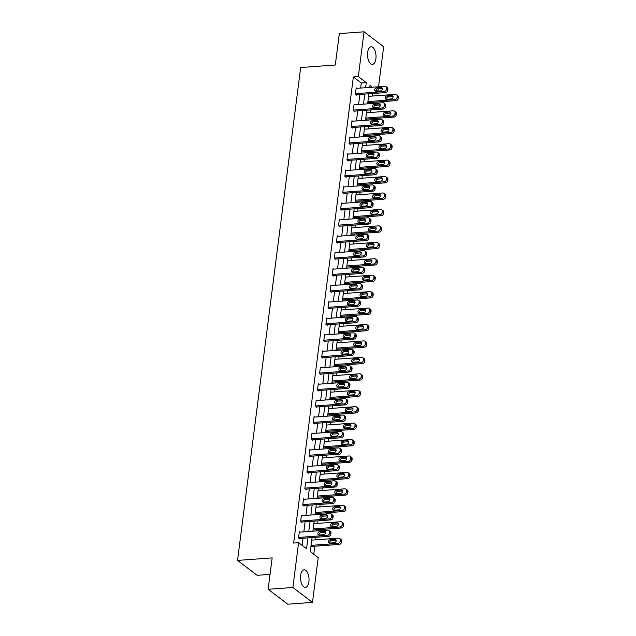 <?xml version="1.0" encoding="UTF-8"?>
<svg xmlns="http://www.w3.org/2000/svg" width="636" height="636" viewBox="0 0 636 636"><rect width="100%" height="100%" fill="white"/><g stroke="black" fill="none" stroke-linecap="round" stroke-linejoin="round"><path stroke-width="0.95" d="M300.637 575.453A8.817 4.229 -94.2 0 1 304.127 569.808A8.817 4.229 -94.2 0 1 308.905 581.749A8.817 4.229 -94.2 0 1 305.415 587.394A8.817 4.229 -94.2 0 1 300.637 575.453M367.632 52.446A8.817 4.229 -94.2 0 1 371.122 46.794A8.817 4.229 -94.2 0 1 375.9 58.735A8.817 4.229 -94.2 0 1 372.41 64.387A8.817 4.229 -94.2 0 1 367.632 52.446M270.046 574.388L257.151 575.334L237.538 560.411L300.677 67.535L335.299 65.007L339.322 33.605L364.054 31.8L383.667 46.722L378.539 86.758M378.277 88.825L377.983 91.075M313.755 554.218L314.78 546.205M315.599 539.821L315.925 537.285M316.744 530.901L316.887 529.772M317.706 523.388L318.032 520.844M318.851 514.46L318.994 513.332M319.813 506.948L320.139 504.412M320.949 498.028L321.101 496.899M321.919 490.515L322.237 487.971M323.056 481.587L323.207 480.458M324.018 474.074L324.344 471.538M325.163 465.155L325.306 464.026M326.125 457.642L326.451 455.098M327.27 448.722L327.413 447.585M328.232 441.201L328.558 438.665M329.376 432.281L329.52 431.152M330.338 424.768L330.664 422.232M331.483 415.849L331.626 414.72M332.445 408.336L332.771 405.792M333.59 399.408L333.733 398.279M334.552 391.895L334.878 389.359M335.689 382.975L335.84 381.846M336.651 375.463L336.977 372.919M337.796 366.535L337.939 365.406M338.757 359.022L339.083 356.486M339.902 350.102L340.045 348.973M340.864 342.589L341.19 340.045M342.009 333.661L342.152 332.533M342.971 326.149L343.297 323.613M344.116 317.229L344.259 316.1M345.078 309.716L345.404 307.172M346.223 300.788L346.366 299.659M347.184 293.276L347.51 290.739M348.321 284.356L348.472 283.227M349.291 276.843L349.609 274.299M350.428 267.923L350.579 266.786M351.39 260.402L351.716 257.866M352.535 251.482L352.678 250.353M353.497 243.97L353.823 241.434M354.642 235.05L354.785 233.921M355.604 227.537L355.929 224.993M356.748 218.609L356.891 217.48M357.71 211.096L358.036 208.56M358.855 202.176L358.998 201.048M359.817 194.664L360.143 192.12M360.962 185.736L361.105 184.607M361.924 178.223L362.25 175.687M363.061 169.303L363.212 168.174M364.023 161.79L364.349 159.246M365.167 152.863L365.31 151.734M366.129 145.35L366.455 142.814M367.274 136.43L367.417 135.301M368.236 128.917L368.562 126.373M369.381 119.989L369.524 118.86M370.343 112.477L370.669 109.941M371.488 103.557L371.631 102.428M372.45 96.044L372.776 93.5M312.061 537.563L310.265 551.563L318.223 557.613L312.483 602.395L292.87 587.473L298.602 542.691L306.56 548.741L307.951 537.865M292.87 587.473L268.138 589.278L287.75 604.2L312.483 602.395M360.668 88.062L361.32 82.99L353.37 76.94L293.657 543.057L298.602 542.691M302.092 545.346L303.006 538.231M303.825 531.847L305.113 521.79M305.924 515.406L307.212 505.358M308.031 498.974L309.319 488.917M310.137 482.533L311.425 472.484M312.244 466.101L313.532 456.044M314.351 449.66L315.639 439.611M316.458 433.227L317.746 423.171M318.564 416.787L319.852 406.738M320.663 400.354L321.951 390.297M322.77 383.921L324.058 373.865M324.877 367.481L326.165 357.432M326.984 351.048L328.271 340.991M329.09 334.608L330.378 324.559M331.197 318.175L332.485 308.118M333.296 301.734L334.584 291.685M335.403 285.302L336.69 275.245M337.509 268.861L338.797 258.812M339.616 252.428L340.904 242.372M341.723 235.988L343.011 225.939M343.83 219.555L345.117 209.498M345.936 203.123L347.224 193.066M348.035 186.682L349.323 176.633M350.142 170.249L351.43 160.192M352.249 153.809L353.536 143.76M354.355 137.376L355.643 127.319M356.462 120.935L357.75 110.887M358.569 104.503L359.857 94.446M356.812 88.348L356.184 87.871L355.381 94.192L356.701 95.201L356.772 94.677M354.705 104.781L354.085 104.304L353.274 110.632L354.594 111.634L354.665 111.109M352.598 121.222L351.978 120.745L351.167 127.065L352.495 128.075L352.559 127.55M350.5 137.654L349.872 137.177L349.061 143.498L350.388 144.507L350.452 143.982M348.393 154.095L347.765 153.618L346.954 159.938L348.282 160.948L348.345 160.415M346.286 170.528L345.658 170.05L344.847 176.371L346.175 177.38L346.246 176.856M344.179 186.968L343.551 186.491L342.74 192.811L344.068 193.821L344.14 193.288M342.073 203.401L341.453 202.924L340.642 209.244L341.961 210.254L342.033 209.729M339.966 219.833L339.346 219.364L338.535 225.685L339.863 226.694L339.926 226.162M337.867 236.274L337.239 235.797L336.428 242.117L337.756 243.127L337.819 242.602M335.76 252.707L335.132 252.23L334.321 258.558L335.649 259.56L335.713 259.035M333.654 269.147L333.026 268.67L332.215 274.99L333.542 276L333.606 275.475M331.547 285.58L330.919 285.103L330.108 291.431L331.435 292.433L331.507 291.908M329.44 302.02L328.812 301.544L328.009 307.864L329.329 308.873L329.4 308.349M327.333 318.453L326.713 317.976L325.902 324.296L327.222 325.306L327.294 324.781M325.227 334.894L324.606 334.417L323.796 340.737L325.123 341.747L325.187 341.214M323.128 351.326L322.5 350.849L321.689 357.17L323.016 358.179L323.08 357.655M321.021 367.767L320.393 367.29L319.582 373.61L320.91 374.62L320.973 374.087M318.914 384.2L318.286 383.723L317.475 390.043L318.803 391.053L318.875 390.528M316.808 400.632L316.179 400.163L315.369 406.484L316.696 407.493L316.768 406.961M314.701 417.073L314.073 416.596L313.27 422.916L314.589 423.926L314.661 423.401M312.594 433.506L311.974 433.037L311.163 439.357L312.483 440.358L312.554 439.834M310.495 449.946L309.867 449.469L309.056 455.789L310.384 456.799L310.447 456.274M308.388 466.379L307.76 465.902L306.95 472.23L308.277 473.232L308.341 472.707M306.282 482.819L305.654 482.342L304.843 488.663L306.17 489.672L306.234 489.148M304.175 499.252L303.547 498.775L302.736 505.103L304.064 506.105L304.135 505.58M302.068 515.693L301.44 515.216L300.637 521.536L301.957 522.546L302.028 522.021M299.961 532.125L299.341 531.648L298.53 537.969L299.85 538.978L299.922 538.453M268.138 589.278L272.16 557.883L237.538 560.411M353.37 76.94L358.314 76.574L364.054 31.8M365.62 87.704L366.264 82.624L358.314 76.574M308.77 531.481L310.058 521.433M310.877 515.049L312.165 504.992M312.976 498.608L314.264 488.559M315.082 482.175L316.37 472.119M317.189 465.735L318.477 455.686M319.296 449.302L320.584 439.245M321.403 432.862L322.69 422.813M323.509 416.429L324.797 406.372M325.616 399.996L326.904 389.94M327.715 383.556L329.003 373.507M329.822 367.123L331.11 357.066M331.928 350.682L333.216 340.634M334.035 334.25L335.323 324.193M336.142 317.809L337.43 307.76M338.249 301.377L339.537 291.32M340.347 284.936L341.635 274.887M342.454 268.503L343.742 258.447M344.561 252.063L345.849 242.014M346.668 235.63L347.956 225.573M348.774 219.189L350.062 209.141M350.881 202.757L352.169 192.708M352.988 186.324L354.276 176.267M355.087 169.884L356.375 159.835M357.194 153.451L358.481 143.394M359.3 137.01L360.588 126.962M361.407 120.578L362.695 110.521M363.514 104.137L364.802 94.088M372.299 87.212L369.977 85.447L369.731 87.402M368.912 93.786L367.624 103.835M366.805 110.219L365.517 120.276M364.698 126.659L363.41 136.708M362.592 143.092L361.304 153.149M360.493 159.533L359.205 169.581M358.386 175.965L357.098 186.022M356.279 192.406L354.991 202.455M354.173 208.839L352.885 218.895M352.066 225.279L350.778 235.328M349.959 241.712L348.671 251.769M347.852 258.152L346.564 268.201M345.753 274.585L344.466 284.642M343.647 291.018L342.359 301.074M341.54 307.458L340.252 317.507M339.433 323.891L338.145 333.948M337.326 340.332L336.039 350.38M335.22 356.764L333.932 366.821M333.113 373.205L331.825 383.254M331.014 389.637L329.726 399.694M328.907 406.078L327.62 416.127M326.801 422.511L325.513 432.567M324.694 438.951L323.406 449M322.587 455.384L321.299 465.441M320.48 471.817L319.192 481.873M318.382 488.257L317.094 498.306M316.275 504.69L314.987 514.747M314.168 521.13L312.88 531.179M377.434 91.115L376.083 90.097M361.32 82.99L366.264 82.624M356.12 88.396L384.828 86.297A2.258 1.829 -52.7 0 1 385.925 86.607A2.258 1.829 -52.7 0 1 386.537 88.261L386.402 89.318A2.258 1.829 -52.7 0 1 384.152 91.568L355.445 93.667M356.08 94.724L385.48 92.578L384.152 91.568M381.147 87.506A1.813 1.463 127.3 0 1 380.71 90.876L375.963 91.226A1.813 1.463 127.3 0 1 376.401 87.855L381.147 87.506L382.475 88.515A1.813 1.463 127.3 0 1 382.49 88.515L377.72 88.865A1.813 1.463 127.3 0 0 375.948 91.226M385.925 86.607L387.252 87.617A2.258 1.829 127.3 0 1 387.865 89.271L387.729 90.32A2.258 1.829 127.3 0 1 385.48 92.578M367.767 102.706L396.085 100.639A2.258 1.829 127.3 0 0 398.327 98.389L398.462 97.332A2.258 1.829 127.3 0 0 397.858 95.678L396.53 94.669A2.258 1.829 -52.7 0 0 395.433 94.367L368.586 96.322M396.53 94.669A2.258 1.829 -52.7 0 1 397.142 96.322L397.007 97.38A2.258 1.829 -52.7 0 1 394.757 99.629L367.91 101.593M391.744 95.575L386.998 95.917A1.813 1.463 -52.7 0 0 386.569 99.288L391.315 98.946A1.813 1.463 -52.7 0 0 391.744 95.575L393.072 96.577A1.813 1.463 -52.7 0 0 393.072 96.577L388.326 96.926A1.813 1.463 -52.7 0 0 386.545 99.296M354.014 104.837L382.721 102.738A2.258 1.829 -52.7 0 1 383.818 103.04A2.258 1.829 -52.7 0 1 384.43 104.694L384.295 105.751A2.258 1.829 -52.7 0 1 382.045 108.001L353.338 110.1M353.974 111.157L383.373 109.01L382.045 108.001M379.04 103.946A1.813 1.463 127.3 0 1 378.611 107.317L373.857 107.659A1.813 1.463 127.3 0 1 374.294 104.288L379.04 103.946L380.368 104.948A1.813 1.463 127.3 0 1 380.384 104.948L375.614 105.298A1.813 1.463 127.3 0 0 373.841 107.667M383.818 103.04L385.146 104.05A2.258 1.829 127.3 0 1 385.758 105.703L385.623 106.761A2.258 1.829 127.3 0 1 383.373 109.01M351.907 121.269L380.614 119.171A2.258 1.829 -52.7 0 1 381.719 119.481A2.258 1.829 -52.7 0 1 382.323 121.134L382.188 122.184A2.258 1.829 -52.7 0 1 379.938 124.441L351.231 126.54M351.867 127.598L381.266 125.451L379.938 124.441M376.933 120.379A1.813 1.463 127.3 0 1 376.504 123.75L371.758 124.1A1.813 1.463 127.3 0 1 372.187 120.729L376.933 120.379L378.261 121.389A1.813 1.463 127.3 0 1 378.285 121.389M371.734 124.1A1.813 1.463 127.3 0 1 373.515 121.738L378.261 121.389M381.719 119.481L383.039 120.49A2.258 1.829 127.3 0 1 383.651 122.144L383.516 123.193A2.258 1.829 127.3 0 1 381.266 125.451M365.66 119.147L393.978 117.072A2.258 1.829 127.3 0 0 396.228 114.822L396.363 113.772A2.258 1.829 127.3 0 0 395.751 112.111L394.423 111.109A2.258 1.829 -52.7 0 0 393.326 110.799L366.479 112.763M394.423 111.109A2.258 1.829 -52.7 0 1 395.036 112.763L394.9 113.812A2.258 1.829 -52.7 0 1 392.651 116.07L365.803 118.034M389.645 112.008L384.891 112.357A1.813 1.463 -52.7 0 0 384.462 115.728L389.208 115.378A1.813 1.463 -52.7 0 0 389.645 112.008L390.965 113.017A1.813 1.463 -52.7 0 0 390.965 113.017L386.219 113.359A1.813 1.463 -52.7 0 0 384.438 115.728M363.554 135.579L391.871 133.512A2.258 1.829 127.3 0 0 394.121 131.262L394.256 130.205A2.258 1.829 127.3 0 0 393.644 128.552L392.317 127.542A2.258 1.829 -52.7 0 0 391.22 127.232L364.372 129.195M392.317 127.542A2.258 1.829 -52.7 0 1 392.929 129.195L392.794 130.253A2.258 1.829 -52.7 0 1 390.544 132.503L363.697 134.466M387.539 128.44L388.866 129.45A1.813 1.463 -52.7 0 0 388.866 129.45L384.112 129.8A1.813 1.463 -52.7 0 0 382.339 132.161L387.101 131.819A1.813 1.463 -52.7 0 0 387.539 128.44L382.793 128.79A1.813 1.463 -52.7 0 0 382.355 132.161M349.8 137.71L378.515 135.611A2.258 1.829 -52.7 0 1 379.613 135.913A2.258 1.829 -52.7 0 1 380.217 137.567L380.082 138.624A2.258 1.829 -52.7 0 1 377.84 140.874L349.132 142.973M349.76 144.03L379.159 141.884L377.84 140.874M374.827 136.82A1.813 1.463 127.3 0 1 374.397 140.19L369.651 140.532A1.813 1.463 127.3 0 1 370.08 137.161L374.827 136.82L376.154 137.821A1.813 1.463 127.3 0 1 376.178 137.821M369.627 140.532A1.813 1.463 127.3 0 1 371.408 138.171L376.154 137.821M379.613 135.913L380.932 136.923A2.258 1.829 127.3 0 1 381.544 138.576L381.409 139.634A2.258 1.829 127.3 0 1 379.159 141.884M347.701 154.143L376.409 152.044A2.258 1.829 -52.7 0 1 377.506 152.354A2.258 1.829 -52.7 0 1 378.118 154.007L377.983 155.057A2.258 1.829 -52.7 0 1 375.733 157.315L347.025 159.413M347.654 160.471L377.061 158.316L375.733 157.315M372.72 153.252A1.813 1.463 127.3 0 1 372.291 156.623L367.544 156.973A1.813 1.463 127.3 0 1 367.974 153.602L372.72 153.252L374.048 154.262A1.813 1.463 127.3 0 1 374.071 154.262M367.521 156.973A1.813 1.463 127.3 0 1 369.301 154.604L374.048 154.262M377.506 152.354L378.833 153.356A2.258 1.829 127.3 0 1 379.438 155.017L379.302 156.066A2.258 1.829 127.3 0 1 377.061 158.316M345.594 170.575L374.302 168.476A2.258 1.829 -52.7 0 1 375.399 168.786A2.258 1.829 -52.7 0 1 376.011 170.44L375.876 171.497A2.258 1.829 -52.7 0 1 373.626 173.747L344.919 175.846M345.547 176.903L374.954 174.757L373.626 173.747M370.621 169.685A1.813 1.463 127.3 0 1 370.184 173.064L365.438 173.405A1.813 1.463 127.3 0 1 365.867 170.035L370.621 169.685L371.941 170.694A1.813 1.463 127.3 0 1 371.965 170.694M365.414 173.405A1.813 1.463 127.3 0 1 367.195 171.044L371.941 170.694M375.399 168.786L376.727 169.796A2.258 1.829 127.3 0 1 377.331 171.45L377.196 172.507A2.258 1.829 127.3 0 1 374.954 174.757M361.455 152.02L389.765 149.945A2.258 1.829 127.3 0 0 392.015 147.695L392.15 146.646A2.258 1.829 127.3 0 0 391.538 144.984L390.21 143.982A2.258 1.829 -52.7 0 0 389.113 143.672L362.266 145.636M390.21 143.982A2.258 1.829 -52.7 0 1 390.822 145.636L390.687 146.685A2.258 1.829 -52.7 0 1 388.437 148.943L361.598 150.899M385.432 144.881L386.76 145.89A1.813 1.463 -52.7 0 0 386.76 145.89L382.005 146.232A1.813 1.463 -52.7 0 0 380.233 148.601L385.003 148.252A1.813 1.463 -52.7 0 0 385.432 144.881L380.686 145.231A1.813 1.463 -52.7 0 0 380.249 148.601M359.348 168.453L387.658 166.386A2.258 1.829 127.3 0 0 389.908 164.136L390.043 163.078A2.258 1.829 127.3 0 0 389.431 161.425L388.111 160.415A2.258 1.829 -52.7 0 0 387.006 160.105L360.167 162.069M388.111 160.415A2.258 1.829 -52.7 0 1 388.715 162.069L388.58 163.126A2.258 1.829 -52.7 0 1 386.33 165.376L359.491 167.34M383.325 161.313L384.653 162.323A1.813 1.463 -52.7 0 0 384.653 162.323L379.907 162.673A1.813 1.463 -52.7 0 0 378.126 165.034L382.896 164.684A1.813 1.463 -52.7 0 0 383.325 161.313L378.579 161.663A1.813 1.463 -52.7 0 0 378.142 165.034M357.241 184.893L385.551 182.818A2.258 1.829 127.3 0 0 387.801 180.568L387.936 179.511A2.258 1.829 127.3 0 0 387.324 177.857L386.004 176.856A2.258 1.829 -52.7 0 0 384.907 176.546L358.06 178.509M386.004 176.856A2.258 1.829 -52.7 0 1 386.609 178.509L386.473 179.559A2.258 1.829 -52.7 0 1 384.231 181.809L357.384 183.772M381.218 177.754L382.546 178.764A1.813 1.463 -52.7 0 0 382.546 178.764L377.8 179.106A1.813 1.463 -52.7 0 0 376.019 181.475L380.789 181.125A1.813 1.463 -52.7 0 0 381.218 177.754L376.472 178.104A1.813 1.463 -52.7 0 0 376.043 181.475M343.488 187.016L372.195 184.917A2.258 1.829 -52.7 0 1 373.292 185.227A2.258 1.829 -52.7 0 1 373.904 186.881L373.769 187.93A2.258 1.829 -52.7 0 1 371.519 190.188L342.812 192.287M343.44 193.344L372.847 191.19L371.519 190.188M368.514 186.125A1.813 1.463 127.3 0 1 368.077 189.496L363.331 189.846A1.813 1.463 127.3 0 1 363.76 186.475L368.514 186.125L369.834 187.135A1.813 1.463 127.3 0 1 369.858 187.135M363.307 189.846A1.813 1.463 127.3 0 1 365.088 187.477L369.834 187.135M373.292 185.227L374.62 186.229A2.258 1.829 127.3 0 1 375.232 187.89L375.097 188.94A2.258 1.829 127.3 0 1 372.847 191.19M355.134 201.326L383.444 199.259A2.258 1.829 127.3 0 0 385.694 197.001L385.829 195.952A2.258 1.829 127.3 0 0 385.225 194.298L383.898 193.288A2.258 1.829 -52.7 0 0 382.8 192.978L355.953 194.942M383.898 193.288A2.258 1.829 -52.7 0 1 384.51 194.942L384.375 195.999A2.258 1.829 -52.7 0 1 382.125 198.249L355.278 200.213M379.112 194.187L380.439 195.196A1.813 1.463 -52.7 0 0 380.439 195.196L375.693 195.546A1.813 1.463 -52.7 0 0 373.912 197.907L378.682 197.558A1.813 1.463 -52.7 0 0 379.112 194.187L374.365 194.536A1.813 1.463 -52.7 0 0 373.936 197.907M341.381 203.448L370.088 201.35A2.258 1.829 -52.7 0 1 371.185 201.66A2.258 1.829 -52.7 0 1 371.798 203.313L371.663 204.371A2.258 1.829 -52.7 0 1 369.413 206.62L340.705 208.719M341.341 209.777L370.74 207.63L369.413 206.62M366.408 202.558A1.813 1.463 127.3 0 1 365.978 205.929L361.224 206.279A1.813 1.463 127.3 0 1 361.661 202.908L366.408 202.558L367.735 203.568A1.813 1.463 127.3 0 1 367.751 203.568M361.208 206.279A1.813 1.463 127.3 0 1 362.981 203.918L367.735 203.568M371.185 201.66L372.513 202.669A2.258 1.829 127.3 0 1 373.125 204.323L372.99 205.38A2.258 1.829 127.3 0 1 370.74 207.63M353.028 217.766L381.346 215.691A2.258 1.829 127.3 0 0 383.588 213.442L383.723 212.384A2.258 1.829 127.3 0 0 383.118 210.731L381.791 209.721A2.258 1.829 -52.7 0 0 380.694 209.419L353.847 211.383M381.791 209.721A2.258 1.829 -52.7 0 1 382.403 211.383L382.268 212.432A2.258 1.829 -52.7 0 1 380.018 214.682L353.171 216.645M377.013 210.627L378.333 211.637A1.813 1.463 -52.7 0 0 378.333 211.637L373.586 211.979A1.813 1.463 -52.7 0 0 371.806 214.348L376.576 213.998A1.813 1.463 -52.7 0 0 377.013 210.627L372.259 210.969A1.813 1.463 -52.7 0 0 371.829 214.348M339.274 219.889L367.982 217.79A2.258 1.829 -52.7 0 1 369.087 218.1A2.258 1.829 -52.7 0 1 369.691 219.754L369.556 220.803A2.258 1.829 -52.7 0 1 367.306 223.053L338.598 225.152M339.234 226.217L368.634 224.063L367.306 223.053M364.301 218.999A1.813 1.463 127.3 0 1 363.872 222.369L359.117 222.719A1.813 1.463 127.3 0 1 359.555 219.348L364.301 218.999L365.628 220.008A1.813 1.463 127.3 0 1 365.644 220M359.101 222.719A1.813 1.463 127.3 0 1 360.874 220.35L365.628 220.008M369.087 218.1L370.406 219.102A2.258 1.829 127.3 0 1 371.019 220.756L370.883 221.813A2.258 1.829 127.3 0 1 368.634 224.063M350.921 234.199L379.239 232.132A2.258 1.829 127.3 0 0 381.489 229.874L381.624 228.825A2.258 1.829 127.3 0 0 381.012 227.171L379.684 226.162A2.258 1.829 -52.7 0 0 378.587 225.852L351.74 227.815M379.684 226.162A2.258 1.829 -52.7 0 1 380.296 227.815L380.161 228.873A2.258 1.829 -52.7 0 1 377.911 231.122L351.064 233.086M374.906 227.06L376.226 228.07A1.813 1.463 -52.7 0 0 376.226 228.07L371.48 228.419A1.813 1.463 -52.7 0 0 369.699 230.781L374.469 230.431A1.813 1.463 -52.7 0 0 374.906 227.06L370.152 227.41A1.813 1.463 -52.7 0 0 369.723 230.781M337.167 236.322L365.875 234.223A2.258 1.829 -52.7 0 1 366.98 234.533A2.258 1.829 -52.7 0 1 367.584 236.187L367.449 237.244A2.258 1.829 -52.7 0 1 365.207 239.494L336.492 241.593M337.128 242.65L366.527 240.503L365.207 239.494M362.194 235.431A1.813 1.463 127.3 0 1 361.765 238.802L357.019 239.152A1.813 1.463 127.3 0 1 357.448 235.781L362.194 235.431L363.522 236.441A1.813 1.463 127.3 0 1 363.546 236.441M356.995 239.152A1.813 1.463 127.3 0 1 358.776 236.791L363.522 236.441M366.98 234.533L368.3 235.543A2.258 1.829 127.3 0 1 368.912 237.196L368.777 238.246A2.258 1.829 127.3 0 1 366.527 240.503M348.814 250.632L377.132 248.565A2.258 1.829 127.3 0 0 379.382 246.315L379.517 245.258A2.258 1.829 127.3 0 0 378.905 243.604L377.577 242.594A2.258 1.829 -52.7 0 0 376.48 242.292L349.633 244.256M377.577 242.594A2.258 1.829 -52.7 0 1 378.189 244.256L378.054 245.305A2.258 1.829 -52.7 0 1 375.804 247.555L348.957 249.519M372.799 243.501L374.127 244.502A1.813 1.463 -52.7 0 0 374.127 244.502L369.373 244.852A1.813 1.463 -52.7 0 0 367.6 247.221L372.37 246.871A1.813 1.463 -52.7 0 0 372.799 243.501L368.053 243.842A1.813 1.463 -52.7 0 0 367.616 247.213M335.061 252.762L363.776 250.664A2.258 1.829 -52.7 0 1 364.873 250.966A2.258 1.829 -52.7 0 1 365.485 252.627L365.35 253.677A2.258 1.829 -52.7 0 1 363.1 255.926L334.393 258.025M335.021 259.091L364.42 256.936L363.1 255.926M360.087 251.872A1.813 1.463 127.3 0 1 359.658 255.243L354.912 255.593A1.813 1.463 127.3 0 1 355.341 252.214L360.087 251.872L361.415 252.882A1.813 1.463 127.3 0 1 361.439 252.874M354.888 255.593A1.813 1.463 127.3 0 1 356.669 253.223L361.415 252.882M364.873 250.966L366.201 251.975A2.258 1.829 127.3 0 1 366.805 253.629L366.67 254.686A2.258 1.829 127.3 0 1 364.42 256.936M346.715 267.072L375.025 265.005A2.258 1.829 127.3 0 0 377.275 262.748L377.41 261.698A2.258 1.829 127.3 0 0 376.798 260.045L375.471 259.035A2.258 1.829 -52.7 0 0 374.373 258.725L347.526 260.688M375.471 259.035A2.258 1.829 -52.7 0 1 376.083 260.688L375.948 261.738A2.258 1.829 -52.7 0 1 373.698 263.996L346.859 265.959M370.693 259.933L372.02 260.943A1.813 1.463 -52.7 0 0 372.02 260.943L367.266 261.293A1.813 1.463 -52.7 0 0 365.493 263.654L370.263 263.304A1.813 1.463 -52.7 0 0 370.693 259.933L365.946 260.283A1.813 1.463 -52.7 0 0 365.509 263.654M332.962 269.195L361.669 267.096A2.258 1.829 -52.7 0 1 362.766 267.406A2.258 1.829 -52.7 0 1 363.379 269.06L363.243 270.117A2.258 1.829 -52.7 0 1 360.994 272.367L332.286 274.466M332.914 275.523L362.321 273.377L360.994 272.367M357.989 268.305A1.813 1.463 127.3 0 1 357.551 271.675L352.805 272.025A1.813 1.463 127.3 0 1 353.234 268.654L357.989 268.305L359.308 269.314A1.813 1.463 127.3 0 1 359.332 269.314M352.781 272.025A1.813 1.463 127.3 0 1 354.562 269.664L359.308 269.314M362.766 267.406L364.094 268.416A2.258 1.829 127.3 0 1 364.698 270.069L364.563 271.119A2.258 1.829 127.3 0 1 362.321 273.377M344.609 283.505L372.919 281.438A2.258 1.829 127.3 0 0 375.168 279.188L375.304 278.131A2.258 1.829 127.3 0 0 374.691 276.477L373.372 275.468A2.258 1.829 -52.7 0 0 372.267 275.165L345.428 277.121M373.372 275.468A2.258 1.829 -52.7 0 1 373.976 277.121L373.841 278.178A2.258 1.829 -52.7 0 1 371.599 280.428L344.752 282.392M369.937 277.375A1.813 1.463 -52.7 0 0 369.914 277.375L365.167 277.725A1.813 1.463 -52.7 0 0 363.387 280.094L368.157 279.745A1.813 1.463 -52.7 0 0 368.586 276.374L363.84 276.716A1.813 1.463 -52.7 0 0 363.41 280.086M330.855 285.636L359.563 283.537A2.258 1.829 -52.7 0 1 360.66 283.839A2.258 1.829 -52.7 0 1 361.272 285.492L361.137 286.55A2.258 1.829 -52.7 0 1 358.887 288.8L330.179 290.898M330.807 291.956L360.215 289.809L358.887 288.8M355.882 284.745A1.813 1.463 127.3 0 1 355.445 288.116L350.698 288.458A1.813 1.463 127.3 0 1 351.128 285.087L355.882 284.745L357.201 285.747A1.813 1.463 127.3 0 1 357.225 285.747M350.675 288.466A1.813 1.463 127.3 0 1 352.455 286.097L357.201 285.747M360.66 283.839L361.987 284.849A2.258 1.829 127.3 0 1 362.6 286.502L362.464 287.559A2.258 1.829 127.3 0 1 360.215 289.809M342.502 299.946L370.812 297.871A2.258 1.829 127.3 0 0 373.062 295.621L373.197 294.571A2.258 1.829 127.3 0 0 372.585 292.918L371.265 291.908A2.258 1.829 -52.7 0 0 370.168 291.598L343.321 293.562M371.265 291.908A2.258 1.829 -52.7 0 1 371.869 293.562L371.742 294.611A2.258 1.829 -52.7 0 1 369.492 296.869L342.645 298.833M367.831 293.816A1.813 1.463 -52.7 0 0 367.807 293.816L363.061 294.166A1.813 1.463 -52.7 0 0 361.28 296.527L366.05 296.177A1.813 1.463 -52.7 0 0 366.479 292.806L361.733 293.156A1.813 1.463 -52.7 0 0 361.304 296.527M328.748 302.068L357.456 299.969A2.258 1.829 -52.7 0 1 358.553 300.279A2.258 1.829 -52.7 0 1 359.165 301.933L359.03 302.982A2.258 1.829 -52.7 0 1 356.78 305.24L328.073 307.339M328.709 308.396L358.108 306.25L356.78 305.24M353.775 301.178A1.813 1.463 127.3 0 1 353.338 304.549L348.592 304.898A1.813 1.463 127.3 0 1 349.029 301.528L353.775 301.178L355.103 302.187A1.813 1.463 127.3 0 1 355.119 302.187M348.576 304.898A1.813 1.463 127.3 0 1 350.349 302.537L355.103 302.187M358.553 300.279L359.881 301.289A2.258 1.829 127.3 0 1 360.493 302.943L360.358 303.992A2.258 1.829 127.3 0 1 358.108 306.25M340.395 316.378L368.713 314.311A2.258 1.829 127.3 0 0 370.955 312.061L371.09 311.004A2.258 1.829 127.3 0 0 370.486 309.35L369.158 308.341A2.258 1.829 -52.7 0 0 368.061 308.031L341.214 309.994M369.158 308.341A2.258 1.829 -52.7 0 1 369.77 309.994L369.635 311.052A2.258 1.829 -52.7 0 1 367.385 313.302L340.538 315.265M365.724 310.249A1.813 1.463 -52.7 0 0 365.7 310.249L360.954 310.599A1.813 1.463 -52.7 0 0 359.173 312.96L363.943 312.618A1.813 1.463 -52.7 0 0 364.372 309.247L359.626 309.589A1.813 1.463 -52.7 0 0 359.197 312.96M326.642 318.509L355.349 316.41A2.258 1.829 -52.7 0 1 356.446 316.712A2.258 1.829 -52.7 0 1 357.058 318.366L356.923 319.423A2.258 1.829 -52.7 0 1 354.673 321.673L325.966 323.772M326.602 324.829L356.001 322.683L354.673 321.673M351.668 317.618A1.813 1.463 127.3 0 1 351.239 320.989L346.485 321.331A1.813 1.463 127.3 0 1 346.922 317.96L351.668 317.618L352.996 318.62A1.813 1.463 127.3 0 1 353.012 318.62M346.469 321.339A1.813 1.463 127.3 0 1 348.242 318.97L352.996 318.62M356.446 316.712L357.774 317.722A2.258 1.829 127.3 0 1 358.386 319.375L358.251 320.433A2.258 1.829 127.3 0 1 356.001 322.683M338.288 332.819L366.606 330.744A2.258 1.829 127.3 0 0 368.856 328.494L368.991 327.445A2.258 1.829 127.3 0 0 368.379 325.783L367.052 324.781A2.258 1.829 -52.7 0 0 365.954 324.471L339.107 326.435M367.052 324.781A2.258 1.829 -52.7 0 1 367.664 326.435L367.529 327.484A2.258 1.829 -52.7 0 1 365.279 329.742L338.432 331.698M363.617 326.689A1.813 1.463 -52.7 0 0 363.593 326.689L358.847 327.031A1.813 1.463 -52.7 0 0 357.066 329.4L361.836 329.05A1.813 1.463 -52.7 0 0 362.274 325.68L357.519 326.03A1.813 1.463 -52.7 0 0 357.09 329.4M324.535 334.941L353.242 332.843A2.258 1.829 -52.7 0 1 354.347 333.153A2.258 1.829 -52.7 0 1 354.952 334.806L354.816 335.856A2.258 1.829 -52.7 0 1 352.567 338.114L323.859 340.212M324.495 341.27L353.894 339.115L352.567 338.114M349.562 334.051A1.813 1.463 127.3 0 1 349.132 337.422L344.378 337.772A1.813 1.463 127.3 0 1 344.815 334.401L349.562 334.051L350.889 335.061A1.813 1.463 127.3 0 1 350.905 335.061M344.362 337.772A1.813 1.463 127.3 0 1 346.143 335.411L350.889 335.061M354.347 333.153L355.667 334.162A2.258 1.829 127.3 0 1 356.279 335.816L356.144 336.865A2.258 1.829 127.3 0 1 353.894 339.115M336.182 349.251L364.5 347.184A2.258 1.829 127.3 0 0 366.749 344.935L366.885 343.877A2.258 1.829 127.3 0 0 366.272 342.224L364.945 341.214A2.258 1.829 -52.7 0 0 363.848 340.904L337 342.868M364.945 341.214A2.258 1.829 -52.7 0 1 365.557 342.868L365.422 343.925A2.258 1.829 -52.7 0 1 363.172 346.175L336.325 348.138M361.51 343.122A1.813 1.463 -52.7 0 0 361.487 343.122L356.74 343.472A1.813 1.463 -52.7 0 0 354.96 345.833L359.73 345.491A1.813 1.463 -52.7 0 0 360.167 342.112L355.413 342.462A1.813 1.463 -52.7 0 0 354.983 345.833M322.428 351.374L351.144 349.275A2.258 1.829 -52.7 0 1 352.241 349.585A2.258 1.829 -52.7 0 1 352.845 351.239L352.71 352.296A2.258 1.829 -52.7 0 1 350.468 354.546L321.76 356.645M322.388 357.702L351.788 355.556L350.468 354.546M347.455 350.484A1.813 1.463 127.3 0 1 347.025 353.862L342.279 354.204A1.813 1.463 127.3 0 1 342.709 350.834L347.455 350.484L348.782 351.493A1.813 1.463 127.3 0 1 348.806 351.493M342.255 354.204A1.813 1.463 127.3 0 1 344.036 351.843L348.782 351.493M352.241 349.585L353.56 350.595A2.258 1.829 127.3 0 1 354.173 352.249L354.037 353.306A2.258 1.829 127.3 0 1 351.788 355.556M334.083 365.692L362.393 363.617A2.258 1.829 127.3 0 0 364.643 361.367L364.778 360.318A2.258 1.829 127.3 0 0 364.166 358.656L362.838 357.655A2.258 1.829 -52.7 0 0 361.741 357.345L334.894 359.308M362.838 357.655A2.258 1.829 -52.7 0 1 363.45 359.308L363.315 360.358A2.258 1.829 -52.7 0 1 361.065 362.607L334.226 364.571M359.404 359.555A1.813 1.463 -52.7 0 0 359.388 359.563L354.634 359.904A1.813 1.463 -52.7 0 0 352.861 362.274L357.631 361.924A1.813 1.463 -52.7 0 0 358.06 358.553L353.314 358.903A1.813 1.463 -52.7 0 0 352.877 362.274M320.329 367.815L349.037 365.716A2.258 1.829 -52.7 0 1 350.134 366.026A2.258 1.829 -52.7 0 1 350.746 367.68L350.611 368.729A2.258 1.829 -52.7 0 1 348.361 370.987L319.654 373.086M320.282 374.143L349.681 371.988L348.361 370.987M345.348 366.924A1.813 1.463 127.3 0 1 344.919 370.295L340.173 370.645A1.813 1.463 127.3 0 1 340.602 367.274L345.348 366.924L346.676 367.934A1.813 1.463 127.3 0 1 346.7 367.934M340.149 370.645A1.813 1.463 127.3 0 1 341.93 368.276L346.676 367.934M350.134 366.026L351.462 367.028A2.258 1.829 127.3 0 1 352.066 368.689L351.931 369.739A2.258 1.829 127.3 0 1 349.681 371.988M331.976 382.125L360.286 380.058A2.258 1.829 127.3 0 0 362.536 377.8L362.671 376.75A2.258 1.829 127.3 0 0 362.059 375.097L360.739 374.087A2.258 1.829 -52.7 0 0 359.634 373.777L332.795 375.741M360.739 374.087A2.258 1.829 -52.7 0 1 361.343 375.741L361.208 376.798A2.258 1.829 -52.7 0 1 358.958 379.048L332.119 381.012M357.297 375.995A1.813 1.463 -52.7 0 0 357.281 375.995L352.535 376.345A1.813 1.463 -52.7 0 0 350.754 378.706L355.524 378.356A1.813 1.463 -52.7 0 0 355.953 374.986L351.207 375.335A1.813 1.463 -52.7 0 0 350.77 378.706M318.223 384.247L346.93 382.149A2.258 1.829 -52.7 0 1 348.027 382.459A2.258 1.829 -52.7 0 1 348.639 384.112L348.504 385.17A2.258 1.829 -52.7 0 1 346.254 387.419L317.547 389.518M318.175 390.576L347.582 388.429L346.254 387.419M343.249 383.357A1.813 1.463 127.3 0 1 342.812 386.736L338.066 387.078A1.813 1.463 127.3 0 1 338.495 383.707L343.249 383.357L344.569 384.367A1.813 1.463 127.3 0 1 344.593 384.367M338.042 387.078A1.813 1.463 127.3 0 1 339.823 384.716L344.569 384.367M348.027 382.459L349.355 383.468A2.258 1.829 127.3 0 1 349.959 385.122L349.824 386.179A2.258 1.829 127.3 0 1 347.582 388.429M329.869 398.565L358.179 396.49A2.258 1.829 127.3 0 0 360.429 394.24L360.564 393.183A2.258 1.829 127.3 0 0 359.952 391.53L358.632 390.52A2.258 1.829 -52.7 0 0 357.527 390.218L330.688 392.181M358.632 390.52A2.258 1.829 -52.7 0 1 359.237 392.181L359.101 393.231A2.258 1.829 -52.7 0 1 356.86 395.481L330.012 397.444M355.198 392.428A1.813 1.463 -52.7 0 0 355.174 392.436L350.428 392.778A1.813 1.463 -52.7 0 0 348.647 395.147M353.847 391.426L349.1 391.768A1.813 1.463 -52.7 0 0 348.671 395.147L353.417 394.797A1.813 1.463 -52.7 0 0 353.847 391.426L355.174 392.436M316.116 400.688L344.823 398.589A2.258 1.829 -52.7 0 1 345.92 398.899A2.258 1.829 -52.7 0 1 346.533 400.553L346.397 401.602A2.258 1.829 -52.7 0 1 344.148 403.852L315.44 405.959M316.068 407.016L345.475 404.862L344.148 403.852M341.142 399.798A1.813 1.463 127.3 0 1 340.705 403.168L335.959 403.518A1.813 1.463 127.3 0 1 336.388 400.147L341.142 399.798L342.462 400.807A1.813 1.463 127.3 0 1 342.486 400.799M335.935 403.518A1.813 1.463 127.3 0 1 337.716 401.149L342.462 400.807M345.92 398.899L347.248 399.901A2.258 1.829 127.3 0 1 347.86 401.555L347.725 402.612A2.258 1.829 127.3 0 1 345.475 404.862M327.763 414.998L356.073 412.931A2.258 1.829 127.3 0 0 358.322 410.673L358.458 409.624A2.258 1.829 127.3 0 0 357.853 407.97L356.526 406.961A2.258 1.829 -52.7 0 0 355.429 406.65L328.581 408.614M356.526 406.961A2.258 1.829 -52.7 0 1 357.138 408.614L357.003 409.671A2.258 1.829 -52.7 0 1 354.753 411.921L327.906 413.885M353.091 408.868A1.813 1.463 -52.7 0 0 353.067 408.868L348.321 409.218A1.813 1.463 -52.7 0 0 346.541 411.579M351.74 407.859L346.994 408.209A1.813 1.463 -52.7 0 0 346.564 411.579L351.31 411.23A1.813 1.463 -52.7 0 0 351.74 407.859L353.067 408.868M314.009 417.121L342.717 415.022A2.258 1.829 -52.7 0 1 343.814 415.332A2.258 1.829 -52.7 0 1 344.426 416.985L344.291 418.043A2.258 1.829 -52.7 0 1 342.041 420.293L313.333 422.391M313.969 423.449L343.368 421.302L342.041 420.293M339.036 416.23A1.813 1.463 127.3 0 1 338.606 419.601L333.852 419.951A1.813 1.463 127.3 0 1 334.29 416.58L339.036 416.23L340.363 417.24A1.813 1.463 127.3 0 1 340.379 417.24L335.609 417.59A1.813 1.463 127.3 0 0 333.836 419.951M343.814 415.332L345.141 416.342A2.258 1.829 127.3 0 1 345.753 417.995L345.618 419.045A2.258 1.829 127.3 0 1 343.368 421.302M325.656 431.439L353.974 429.364A2.258 1.829 127.3 0 0 356.216 427.114L356.351 426.056A2.258 1.829 127.3 0 0 355.747 424.403L354.419 423.393A2.258 1.829 -52.7 0 0 353.322 423.091L326.475 425.055M354.419 423.393A2.258 1.829 -52.7 0 1 355.031 425.055L354.896 426.104A2.258 1.829 -52.7 0 1 352.646 428.354L325.799 430.318M350.985 425.301A1.813 1.463 -52.7 0 0 350.961 425.309L346.215 425.651A1.813 1.463 -52.7 0 0 344.434 428.02M349.641 424.299L344.887 424.641A1.813 1.463 -52.7 0 0 344.458 428.012L349.204 427.67A1.813 1.463 -52.7 0 0 349.641 424.299L350.961 425.309M311.902 433.561L340.61 431.462A2.258 1.829 -52.7 0 1 341.707 431.765A2.258 1.829 -52.7 0 1 342.319 433.426L342.184 434.475A2.258 1.829 -52.7 0 1 339.934 436.725L311.227 438.824M311.863 439.889L341.262 437.735L339.934 436.725M336.929 432.671A1.813 1.463 127.3 0 1 336.5 436.042L331.746 436.391A1.813 1.463 127.3 0 1 332.183 433.013L336.929 432.671L338.257 433.68A1.813 1.463 127.3 0 1 338.273 433.673L333.502 434.022A1.813 1.463 127.3 0 0 331.73 436.391M341.707 431.765L343.035 432.774A2.258 1.829 127.3 0 1 343.647 434.428L343.512 435.485A2.258 1.829 127.3 0 1 341.262 437.735M323.549 447.871L351.867 445.804A2.258 1.829 127.3 0 0 354.117 443.546L354.252 442.497A2.258 1.829 127.3 0 0 353.64 440.843L352.312 439.834A2.258 1.829 -52.7 0 0 351.215 439.524L324.368 441.487M352.312 439.834A2.258 1.829 -52.7 0 1 352.924 441.487L352.789 442.545A2.258 1.829 -52.7 0 1 350.539 444.795L323.692 446.758M348.878 441.742A1.813 1.463 -52.7 0 0 348.854 441.742L344.108 442.092A1.813 1.463 -52.7 0 0 342.327 444.453M347.534 440.732L342.78 441.082A1.813 1.463 -52.7 0 0 342.351 444.453L347.097 444.103A1.813 1.463 -52.7 0 0 347.534 440.732L348.854 441.742M309.796 449.994L338.503 447.895A2.258 1.829 -52.7 0 1 339.608 448.205A2.258 1.829 -52.7 0 1 340.212 449.859L340.077 450.916A2.258 1.829 -52.7 0 1 337.835 453.166L309.12 455.265M309.756 456.322L339.155 454.176L337.835 453.166M334.822 449.103A1.813 1.463 127.3 0 1 334.393 452.474L329.647 452.824A1.813 1.463 127.3 0 1 330.076 449.453L334.822 449.103L336.15 450.113A1.813 1.463 127.3 0 1 336.174 450.113L331.404 450.463A1.813 1.463 127.3 0 0 329.623 452.824M339.608 448.205L340.928 449.215A2.258 1.829 127.3 0 1 341.54 450.868L341.405 451.918A2.258 1.829 127.3 0 1 339.155 454.176M321.442 464.304L349.76 462.237A2.258 1.829 127.3 0 0 352.01 459.987L352.145 458.93A2.258 1.829 127.3 0 0 351.533 457.276L350.205 456.266A2.258 1.829 -52.7 0 0 349.108 455.964L322.261 457.92M350.205 456.266A2.258 1.829 -52.7 0 1 350.818 457.92L350.682 458.977A2.258 1.829 -52.7 0 1 348.433 461.227L321.585 463.191M346.771 458.174A1.813 1.463 -52.7 0 0 346.755 458.174L342.001 458.524A1.813 1.463 -52.7 0 0 340.228 460.893M345.428 457.173L340.681 457.515A1.813 1.463 -52.7 0 0 340.244 460.885L344.998 460.543A1.813 1.463 -52.7 0 0 345.428 457.173L346.755 458.174M307.689 466.434L336.404 464.336A2.258 1.829 -52.7 0 1 337.501 464.638A2.258 1.829 -52.7 0 1 338.106 466.299L337.978 467.349A2.258 1.829 -52.7 0 1 335.729 469.599L307.021 471.697M307.649 472.763L337.048 470.608L335.729 469.599M332.715 465.544A1.813 1.463 127.3 0 1 332.286 468.915L327.54 469.257A1.813 1.463 127.3 0 1 327.969 465.886L332.715 465.544L334.043 466.546A1.813 1.463 127.3 0 1 334.067 466.546L329.297 466.896A1.813 1.463 127.3 0 0 327.516 469.265M337.501 464.638L338.829 465.647A2.258 1.829 127.3 0 1 339.433 467.301L339.298 468.358A2.258 1.829 127.3 0 1 337.048 470.608M319.344 480.744L347.654 478.67A2.258 1.829 127.3 0 0 349.903 476.42L350.038 475.37A2.258 1.829 127.3 0 0 349.426 473.717L348.099 472.707A2.258 1.829 -52.7 0 0 347.002 472.397L320.154 474.361M348.099 472.707A2.258 1.829 -52.7 0 1 348.711 474.361L348.576 475.41A2.258 1.829 -52.7 0 1 346.326 477.668L319.487 479.631M344.664 474.615A1.813 1.463 -52.7 0 0 344.648 474.615L339.894 474.965A1.813 1.463 -52.7 0 0 338.121 477.326M343.321 473.605L338.575 473.955A1.813 1.463 -52.7 0 0 338.137 477.326L342.891 476.976A1.813 1.463 -52.7 0 0 343.321 473.605L344.648 474.615M305.59 482.867L334.298 480.768A2.258 1.829 -52.7 0 1 335.395 481.078A2.258 1.829 -52.7 0 1 336.007 482.732L335.872 483.789A2.258 1.829 -52.7 0 1 333.622 486.039L304.914 488.138M305.542 489.195L334.949 487.049L333.622 486.039M330.609 481.977A1.813 1.463 127.3 0 1 330.179 485.348L325.433 485.697A1.813 1.463 127.3 0 1 325.863 482.327L330.609 481.977L331.936 482.986A1.813 1.463 127.3 0 1 331.96 482.986L327.19 483.336A1.813 1.463 127.3 0 0 325.409 485.697M335.395 481.078L336.722 482.088A2.258 1.829 127.3 0 1 337.326 483.742L337.191 484.791A2.258 1.829 127.3 0 1 334.949 487.049M317.237 497.177L345.547 495.11A2.258 1.829 127.3 0 0 347.797 492.86L347.932 491.803A2.258 1.829 127.3 0 0 347.32 490.149L346 489.14A2.258 1.829 -52.7 0 0 344.895 488.83L318.056 490.793M346 489.14A2.258 1.829 -52.7 0 1 346.604 490.793L346.469 491.851A2.258 1.829 -52.7 0 1 344.227 494.1L317.38 496.064M342.565 491.048A1.813 1.463 -52.7 0 0 342.542 491.048L337.796 491.397A1.813 1.463 -52.7 0 0 336.015 493.759M341.214 490.046L336.468 490.388A1.813 1.463 -52.7 0 0 336.039 493.759L340.785 493.417A1.813 1.463 -52.7 0 0 341.214 490.046L342.542 491.048M303.483 499.308L332.191 497.209A2.258 1.829 -52.7 0 1 333.288 497.511A2.258 1.829 -52.7 0 1 333.9 499.165L333.765 500.222A2.258 1.829 -52.7 0 1 331.515 502.472L302.808 504.571M303.436 505.628L332.843 503.481L331.515 502.472M328.51 498.417A1.813 1.463 127.3 0 1 328.073 501.788L323.327 502.13A1.813 1.463 127.3 0 1 323.756 498.759L328.51 498.417L329.83 499.419A1.813 1.463 127.3 0 1 329.853 499.419L325.083 499.769A1.813 1.463 127.3 0 0 323.303 502.138M333.288 497.511L334.615 498.521A2.258 1.829 127.3 0 1 335.228 500.174L335.093 501.232A2.258 1.829 127.3 0 1 332.843 503.481M315.13 513.618L343.44 511.543A2.258 1.829 127.3 0 0 345.69 509.293L345.825 508.243A2.258 1.829 127.3 0 0 345.213 506.582L343.893 505.58A2.258 1.829 -52.7 0 0 342.796 505.27L315.949 507.234M343.893 505.58A2.258 1.829 -52.7 0 1 344.497 507.234L344.37 508.283A2.258 1.829 -52.7 0 1 342.12 510.541L315.273 512.497M340.459 507.488A1.813 1.463 -52.7 0 0 340.435 507.488L335.689 507.83A1.813 1.463 -52.7 0 0 333.908 510.199M339.107 506.479L334.361 506.828A1.813 1.463 -52.7 0 0 333.932 510.199L338.678 509.849A1.813 1.463 -52.7 0 0 339.107 506.479L340.435 507.488M301.377 515.74L330.084 513.642A2.258 1.829 -52.7 0 1 331.181 513.952A2.258 1.829 -52.7 0 1 331.793 515.605L331.658 516.655A2.258 1.829 -52.7 0 1 329.408 518.912L300.701 521.011M301.337 522.069L330.736 519.914L329.408 518.912M326.403 514.85A1.813 1.463 127.3 0 1 325.966 518.221L321.22 518.571A1.813 1.463 127.3 0 1 321.657 515.2L326.403 514.85L327.731 515.86A1.813 1.463 127.3 0 1 327.747 515.86L322.977 516.209A1.813 1.463 127.3 0 0 321.196 518.571M331.181 513.952L332.509 514.961A2.258 1.829 127.3 0 1 333.121 516.615L332.986 517.664A2.258 1.829 127.3 0 1 330.736 519.914M313.023 530.05L341.341 527.983A2.258 1.829 127.3 0 0 343.583 525.733L343.718 524.676A2.258 1.829 127.3 0 0 343.114 523.023L341.786 522.013A2.258 1.829 -52.7 0 0 340.689 521.703L313.842 523.667M341.786 522.013A2.258 1.829 -52.7 0 1 342.399 523.667L342.263 524.724A2.258 1.829 -52.7 0 1 340.014 526.974L313.166 528.937M338.352 523.921A1.813 1.463 -52.7 0 0 338.328 523.921L333.582 524.271A1.813 1.463 -52.7 0 0 331.801 526.632M337 522.911L332.254 523.261A1.813 1.463 -52.7 0 0 331.825 526.632L336.571 526.29A1.813 1.463 -52.7 0 0 337 522.911L338.328 523.921M299.27 532.181L327.977 530.074A2.258 1.829 -52.7 0 1 329.074 530.384A2.258 1.829 -52.7 0 1 329.687 532.038L329.551 533.095A2.258 1.829 -52.7 0 1 327.302 535.345L298.594 537.444M299.23 538.501L328.629 536.355L327.302 535.345M324.296 531.291A1.813 1.463 127.3 0 1 323.867 534.661L319.113 535.003A1.813 1.463 127.3 0 1 319.55 531.632L324.296 531.291L325.624 532.292A1.813 1.463 127.3 0 1 325.64 532.292L320.87 532.642A1.813 1.463 127.3 0 0 319.097 535.003M329.074 530.384L330.402 531.394A2.258 1.829 127.3 0 1 331.014 533.048L330.879 534.105A2.258 1.829 127.3 0 1 328.629 536.355M310.917 546.491L339.234 544.416A2.258 1.829 127.3 0 0 341.484 542.166L341.612 541.117A2.258 1.829 127.3 0 0 341.007 539.455L339.68 538.453A2.258 1.829 -52.7 0 0 338.583 538.143L311.735 540.107M339.68 538.453A2.258 1.829 -52.7 0 1 340.292 540.107L340.157 541.157A2.258 1.829 -52.7 0 1 337.907 543.414L311.06 545.37M336.245 540.362A1.813 1.463 -52.7 0 0 336.221 540.362L331.475 540.703A1.813 1.463 -52.7 0 0 329.694 543.072M334.902 539.352L330.148 539.702A1.813 1.463 -52.7 0 0 329.718 543.072L334.464 542.723A1.813 1.463 -52.7 0 0 334.902 539.352L336.221 540.362M387.865 89.271L386.537 88.261M387.729 90.32L386.402 89.318M376.401 87.855L377.72 88.865M394.757 99.629L396.085 100.639M397.007 97.38L398.327 98.389M397.142 96.322L398.462 97.332M388.326 96.926L386.998 95.917M385.758 105.703L384.43 104.694M385.623 106.761L384.295 105.751M374.294 104.288L375.614 105.298M383.651 122.144L382.323 121.134M383.516 123.193L382.188 122.184M372.187 120.729L373.515 121.738M392.651 116.07L393.978 117.072M394.9 113.812L396.228 114.822M395.036 112.763L396.363 113.772M386.219 113.359L384.891 112.357M390.544 132.503L391.871 133.512M392.794 130.253L394.121 131.262M392.929 129.195L394.256 130.205M384.112 129.8L382.793 128.79M381.544 138.576L380.217 137.567M381.409 139.634L380.082 138.624M370.08 137.161L371.408 138.171M379.438 155.017L378.118 154.007M379.302 156.066L377.983 155.057M367.974 153.602L369.301 154.604M377.331 171.45L376.011 170.44M377.196 172.507L375.876 171.497M365.867 170.035L367.195 171.044M388.437 148.943L389.765 149.945M390.687 146.685L392.015 147.695M390.822 145.636L392.15 146.646M382.005 146.232L380.686 145.231M386.33 165.376L387.658 166.386M388.58 163.126L389.908 164.136M388.715 162.069L390.043 163.078M379.907 162.673L378.579 161.663M384.231 181.809L385.551 182.818M386.473 179.559L387.801 180.568M386.609 178.509L387.936 179.511M377.8 179.106L376.472 178.104M375.232 187.89L373.904 186.881M375.097 188.94L373.769 187.93M363.76 186.475L365.088 187.477M382.125 198.249L383.444 199.259M384.375 195.999L385.694 197.001M384.51 194.942L385.829 195.952M375.693 195.546L374.365 194.536M373.125 204.323L371.798 203.313M372.99 205.38L371.663 204.371M361.661 202.908L362.981 203.918M380.018 214.682L381.346 215.691M382.268 212.432L383.588 213.442M382.403 211.383L383.723 212.384M373.586 211.979L372.259 210.969M371.019 220.756L369.691 219.754M370.883 221.813L369.556 220.803M359.555 219.348L360.874 220.35M377.911 231.122L379.239 232.132M380.161 228.873L381.489 229.874M380.296 227.815L381.624 228.825M371.48 228.419L370.152 227.41M368.912 237.196L367.584 236.187M368.777 238.246L367.449 237.244M357.448 235.781L358.776 236.791M375.804 247.555L377.132 248.565M378.054 245.305L379.382 246.315M378.189 244.256L379.517 245.258M369.373 244.852L368.053 243.842M366.805 253.629L365.485 252.627M366.67 254.686L365.35 253.677M355.341 252.214L356.669 253.223M373.698 263.996L375.025 265.005M375.948 261.738L377.275 262.748M376.083 260.688L377.41 261.698M367.266 261.293L365.946 260.283M364.698 270.069L363.379 269.06M364.563 271.119L363.243 270.117M353.234 268.654L354.562 269.664M371.599 280.428L372.919 281.438M373.841 278.178L375.168 279.188M373.976 277.121L375.304 278.131M369.914 277.375L368.586 276.374M365.167 277.725L363.84 276.716M362.6 286.502L361.272 285.492M362.464 287.559L361.137 286.55M351.128 285.087L352.455 286.097M369.492 296.869L370.812 297.871M371.742 294.611L373.062 295.621M371.869 293.562L373.197 294.571M367.807 293.816L366.479 292.806M363.061 294.166L361.733 293.156M360.493 302.943L359.165 301.933M360.358 303.992L359.03 302.982M349.029 301.528L350.349 302.537M367.385 313.302L368.713 314.311M369.635 311.052L370.955 312.061M369.77 309.994L371.09 311.004M365.7 310.249L364.372 309.247M360.954 310.599L359.626 309.589M358.386 319.375L357.058 318.366M358.251 320.433L356.923 319.423M346.922 317.96L348.242 318.97M365.279 329.742L366.606 330.744M367.529 327.484L368.856 328.494M367.664 326.435L368.991 327.445M363.593 326.689L362.274 325.68M358.847 327.031L357.519 326.03M356.279 335.816L354.952 334.806M356.144 336.865L354.816 335.856M344.815 334.401L346.143 335.411M363.172 346.175L364.5 347.184M365.422 343.925L366.749 344.935M365.557 342.868L366.885 343.877M361.487 343.122L360.167 342.112M356.74 343.472L355.413 342.462M354.173 352.249L352.845 351.239M354.037 353.306L352.71 352.296M342.709 350.834L344.036 351.843M361.065 362.607L362.393 363.617M363.315 360.358L364.643 361.367M363.45 359.308L364.778 360.318M359.388 359.563L358.06 358.553M354.634 359.904L353.314 358.903M352.066 368.689L350.746 367.68M351.931 369.739L350.611 368.729M340.602 367.274L341.93 368.276M358.958 379.048L360.286 380.058M361.208 376.798L362.536 377.8M361.343 375.741L362.671 376.75M357.281 375.995L355.953 374.986M352.535 376.345L351.207 375.335M349.959 385.122L348.639 384.112M349.824 386.179L348.504 385.17M338.495 383.707L339.823 384.716M356.86 395.481L358.179 396.49M359.101 393.231L360.429 394.24M359.237 392.181L360.564 393.183M350.428 392.778L349.1 391.768M347.86 401.555L346.533 400.553M347.725 402.612L346.397 401.602M336.388 400.147L337.716 401.149M354.753 411.921L356.073 412.931M357.003 409.671L358.322 410.673M357.138 408.614L358.458 409.624M348.321 409.218L346.994 408.209M345.753 417.995L344.426 416.985M345.618 419.045L344.291 418.043M334.29 416.58L335.609 417.59M352.646 428.354L353.974 429.364M354.896 426.104L356.216 427.114M355.031 425.055L356.351 426.056M346.215 425.651L344.887 424.641M343.647 434.428L342.319 433.426M343.512 435.485L342.184 434.475M332.183 433.013L333.502 434.022M350.539 444.795L351.867 445.804M352.789 442.545L354.117 443.546M352.924 441.487L354.252 442.497M344.108 442.092L342.78 441.082M341.54 450.868L340.212 449.859M341.405 451.918L340.077 450.916M330.076 449.453L331.404 450.463M348.433 461.227L349.76 462.237M350.682 458.977L352.01 459.987M350.818 457.92L352.145 458.93M342.001 458.524L340.681 457.515M339.433 467.301L338.106 466.299M339.298 468.358L337.978 467.349M327.969 465.886L329.297 466.896M346.326 477.668L347.654 478.67M348.576 475.41L349.903 476.42M348.711 474.361L350.038 475.37M339.894 474.965L338.575 473.955M337.326 483.742L336.007 482.732M337.191 484.791L335.872 483.789M325.863 482.327L327.19 483.336M344.227 494.1L345.547 495.11M346.469 491.851L347.797 492.86M346.604 490.793L347.932 491.803M337.796 491.397L336.468 490.388M335.228 500.174L333.9 499.165M335.093 501.232L333.765 500.222M323.756 498.759L325.083 499.769M342.12 510.541L343.44 511.543M344.37 508.283L345.69 509.293M344.497 507.234L345.825 508.243M335.689 507.83L334.361 506.828M333.121 516.615L331.793 515.605M332.986 517.664L331.658 516.655M321.657 515.2L322.977 516.209M340.014 526.974L341.341 527.983M342.263 524.724L343.583 525.733M342.399 523.667L343.718 524.676M333.582 524.271L332.254 523.261M331.014 533.048L329.687 532.038M330.879 534.105L329.551 533.095M319.55 531.632L320.87 532.642M337.907 543.414L339.234 544.416M340.157 541.157L341.484 542.166M340.292 540.107L341.612 541.117M331.475 540.703L330.148 539.702"/></g></svg>
